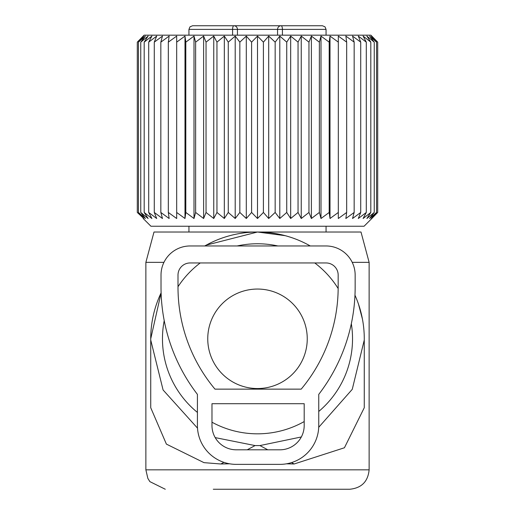 <?xml version="1.0" encoding="UTF-8"?>
<svg xmlns="http://www.w3.org/2000/svg" width="515" height="515" viewBox="0 0 515 515"><rect width="100%" height="100%" fill="white"/><g stroke="black" fill="none" stroke-linecap="round" stroke-linejoin="round"><path stroke-width="0.77" d="M307.848 244.638L310.268 245.964A106.772 106.772 0 0 0 204.745 245.964L206.193 245.153L257.5 232.02L361.002 232.02L369.126 262.354L352.221 262.354M163.95 262.354L145.874 262.354L153.998 232.02L257.5 232.02L285.149 235.664M358.498 304.153L362.451 319.133M286.404 463.822L294.142 463.989L344.432 447.767L364.272 407.713L364.272 338.793A106.772 106.772 0 0 0 354.97 295.204M197.503 428.132L163.088 389.977L150.728 340.009L150.728 407.713L166.397 444.11L203.985 462.65L220.858 463.989L229.651 463.803M161.105 292.868A106.772 106.772 0 0 0 150.728 338.793L161.105 292.868M294.142 463.989L291.542 462.592M267.8 449.807L259.927 445.572L301.339 436.958M318.714 427.308L352.26 389.327L364.272 340.009M247.2 449.807L255.073 445.572L259.927 445.572M220.858 463.989L223.896 462.354M255.073 445.572L215.193 437.608M213.287 489.25L349.717 489.25L213.287 489.25M150.728 338.793L150.728 340.009M164.221 320.626A95.037 95.037 0 0 0 197.419 412.425M211.98 422.216A95.037 95.037 0 0 0 304.191 421.566M318.753 411.459A95.037 95.037 0 0 0 351.327 323.703M338.162 288.542A95.037 95.037 0 0 0 314.768 262.953M277.855 245.964A95.037 95.037 0 0 0 237.145 245.964M200.232 262.953A95.037 95.037 0 0 0 178.003 286.72M207.751 338.793A49.749 49.749 0 0 0 257.5 388.542A49.749 49.749 0 0 0 307.249 338.793A49.749 49.749 0 0 0 257.5 289.05A49.749 49.749 0 0 0 207.751 338.793M277.559 35.168L277.559 29.387A3.637 3.541 90 0 1 281.1 25.75A3.637 1.326 90 0 1 282.42 29.387L326.053 29.387L325.01 26.838L322.416 25.75L233.9 25.75A3.637 3.541 90 0 1 237.441 29.387L232.58 29.387A3.637 1.326 90 0 1 233.9 25.75L192.584 25.75L189.99 26.838L188.947 29.387L188.947 35.168M238.084 25.75L276.916 25.75M282.928 25.75L319.384 25.75M330.012 218.508L330.012 36.089L329.188 42.133L329.188 212.457L330.012 218.508L338.323 212.457L338.323 36.089L338.323 42.133L330.012 36.089M321 218.508L321 36.089L319.371 42.133L319.371 212.457L321 218.508L329.188 212.457M321 36.089L329.188 42.133M338.323 36.089L346.672 42.133L346.672 212.457L345.855 218.508L354.166 212.457L352.537 218.508L360.725 212.457L358.298 218.508L366.294 212.457L363.094 218.508L370.813 212.457L366.873 218.508L374.244 212.457L369.603 218.508L376.542 212.457L371.244 218.508L377.701 212.457L371.798 218.508L377.701 212.457L377.701 42.133L371.244 36.089L376.542 42.133L376.542 212.457M376.542 42.133L369.603 36.089L374.244 42.133L366.873 36.089L370.813 42.133L363.094 36.089L366.294 42.133L358.298 36.089L360.725 42.133L352.537 36.089L354.166 42.133L345.855 36.089L346.672 42.133M371.798 36.089L377.701 42.133L370.877 35.168L144.123 35.168L137.299 42.133L137.299 212.457L143.756 218.508L138.458 212.457L145.397 218.508L140.756 212.457L148.127 218.508L144.187 212.457L151.906 218.508L148.706 212.457L156.702 218.508L154.275 212.457L162.463 218.508L160.835 212.457L169.145 218.508L168.328 212.457L176.677 218.508L176.677 212.457L184.988 218.508L185.812 212.457L194.001 218.508L195.629 212.457L203.618 218.508L206.045 212.457L213.757 218.508L216.957 212.457L224.321 218.508L224.321 36.089L216.957 42.133L216.957 212.457M224.321 36.089L228.261 42.133L228.261 212.457L235.201 218.508L239.842 212.457L246.299 218.508L251.597 212.457L257.5 218.508L263.403 212.457L268.701 218.508L275.158 212.457L279.8 218.508L286.739 212.457L290.679 218.508L298.043 212.457L301.243 218.508L308.955 212.457L311.382 218.508L311.382 36.089L308.955 42.133L308.955 212.457M235.201 218.508L235.201 36.089L228.261 42.133M235.201 36.089L239.842 42.133L239.842 212.457M246.299 218.508L246.299 36.089L239.842 42.133M246.299 36.089L251.597 42.133L251.597 212.457M257.5 218.508L257.5 36.089L251.597 42.133M257.5 36.089L263.403 42.133L263.403 212.457M268.701 218.508L268.701 36.089L263.403 42.133M268.701 36.089L275.158 42.133L275.158 212.457M279.8 218.508L279.8 36.089L275.158 42.133M279.8 36.089L286.739 42.133L286.739 212.457M290.679 218.508L290.679 36.089L286.739 42.133M290.679 36.089L298.043 42.133L298.043 212.457M301.243 218.508L301.243 36.089L298.043 42.133M301.243 36.089L308.955 42.133M311.382 36.089L319.371 42.133M311.382 218.508L319.371 212.457M224.321 218.508L228.261 212.457M143.202 218.508L150.94 226.246L364.06 226.246L371.798 218.508M338.323 218.508L338.323 212.457L338.323 218.508L346.672 212.457M354.166 42.133L354.166 212.457M360.725 42.133L360.725 212.457M366.294 42.133L366.294 212.457M370.813 42.133L370.813 212.457M374.244 42.133L374.244 212.457M143.202 36.089L137.299 42.133L143.756 36.089L138.458 42.133L138.458 212.457M176.677 36.089L176.677 42.133L176.677 36.089L168.328 42.133L169.145 36.089L160.835 42.133L162.463 36.089L154.275 42.133L156.702 36.089L148.706 42.133L151.906 36.089L144.187 42.133L148.127 36.089L140.756 42.133L145.397 36.089L138.458 42.133M184.988 218.508L184.988 36.089L176.677 42.133L176.677 218.508M184.988 36.089L185.812 42.133L185.812 212.457M194.001 218.508L194.001 36.089L185.812 42.133M194.001 36.089L195.629 42.133L195.629 212.457M203.618 218.508L203.618 36.089L195.629 42.133M203.618 36.089L206.045 42.133L206.045 212.457M213.757 218.508L213.757 36.089L206.045 42.133M213.757 36.089L216.957 42.133M143.756 218.508L143.202 218M140.756 42.133L140.756 212.457M144.187 42.133L144.187 212.457M148.706 42.133L148.706 212.457M154.275 42.133L154.275 212.457M160.835 42.133L160.835 212.457M168.328 42.133L168.328 212.457M326.034 245.964A29.123 29.123 0 0 1 355.15 275.087L355.15 287.216A175.937 175.937 0 0 1 318.753 394.381L318.753 425.538A38.825 38.825 0 0 1 279.928 464.369L236.243 464.369A38.825 38.825 0 0 1 197.419 425.538L197.419 394.381A175.937 175.937 0 0 1 161.015 287.216L161.015 275.087A29.123 29.123 0 0 1 190.138 245.964L326.034 245.964M214.98 389.14L301.185 389.14A158.948 158.948 0 0 0 338.168 287.216L338.168 275.087A12.135 12.135 0 0 0 326.034 262.953L190.138 262.953A12.135 12.135 0 0 0 178.003 275.087L178.003 287.216A158.948 158.948 0 0 0 214.98 389.14M211.98 403.702L304.191 403.702L304.191 425.538A24.269 24.269 0 0 1 279.928 449.807L236.243 449.807A24.269 24.269 0 0 1 211.98 425.538L211.98 403.702M369.126 262.354L369.126 469.835L145.874 469.835L147.85 478.377L149.852 481.615L165.283 489.25M232.58 35.168L232.58 29.387L188.947 29.387M237.441 35.168L237.441 29.387L282.42 29.387L282.42 35.168M369.126 469.835C367.98 481.628 361.511 488.098 349.717 489.25M145.874 262.354L145.874 469.835M326.053 226.246L326.053 232.02M188.947 226.246L188.947 232.02M326.053 29.387L326.053 35.168"/></g></svg>
